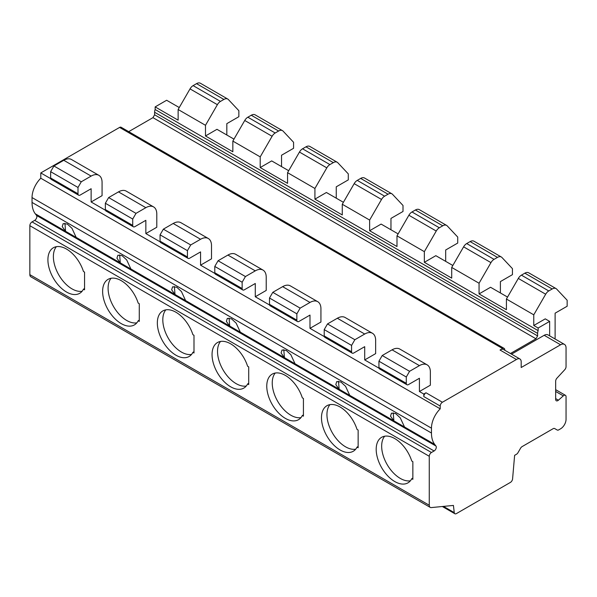 <?xml version="1.0" encoding="UTF-8"?>
<svg xmlns="http://www.w3.org/2000/svg" width="597" height="597" viewBox="0 0 597 597"><rect width="100%" height="100%" fill="white"/><g stroke="black" fill="none" stroke-linecap="round" stroke-linejoin="round"><path stroke-width="0.9" d="M65.491 231.233L62.222 226.606L63.17 223.644L67.342 224.054L71.991 228.352L76.192 237.442L35.283 213.793A30.954 17.873 120 0 1 32.037 202.428L32.037 197.57A18.574 10.724 120 0 1 40.79 178.219L440.213 408.826A18.574 10.724 120 0 0 431.459 428.176L431.459 433.026A30.954 17.873 120 0 0 434.698 444.392L435.967 446.041A3.097 1.784 -60 0 1 436.011 448.571A3.097 1.784 -60 0 1 434.101 450.974L431.459 452.496A3.097 1.784 120 0 0 429.265 456.287L429.265 505.249A4.642 2.679 120 0 0 430.228 507.375A4.642 2.679 120 0 0 431.288 507.584L453.429 505.428L454.25 512.622A3.097 1.784 120 0 0 454.869 513.741A3.097 1.784 120 0 0 456.421 513.584L510.405 482.413A3.097 1.784 120 0 0 512.584 478.898L514.621 455.339L516.45 454.287A3.097 1.784 120 0 0 518.002 452.653L520.547 448.243A3.097 1.784 -60 0 1 522.099 446.608L553.113 428.698A3.097 1.784 -60 0 1 554.658 428.542L557.21 430.019A3.097 1.784 120 0 0 558.755 429.862L560.583 428.81A7.739 4.47 120 0 0 566.053 419.333L566.053 396.721A3.097 1.784 120 0 0 565.411 395.304A3.097 1.784 120 0 0 563.299 395.871L558.411 400.199A3.097 1.784 -60 0 1 556.3 400.766A3.097 1.784 -60 0 1 555.658 399.348L555.658 381.207A3.097 1.784 -60 0 1 556.971 378.132L564.747 369.722A3.097 1.784 120 0 0 566.053 366.648L566.053 347.939A7.739 4.47 120 0 0 564.456 344.394L548.039 334.917A7.739 4.47 120 0 0 544.173 335.298L511.532 354.148M549.643 335.842L549.643 321.38L538.151 328.014L538.151 330.641A6.194 3.575 120 0 0 537.613 333.387L537.613 335.917L535.964 338.775L510.435 353.514M564.456 344.394A7.739 4.47 120 0 0 560.583 344.775L521.188 367.521L521.188 361.819A6.216 3.589 120 0 0 519.905 358.976L503.487 349.499A6.216 3.589 120 0 0 500.719 349.626L500.04 350.021L516.45 359.498L442.399 402.251A3.097 1.784 120 0 0 440.213 406.042L440.213 408.826M504.778 350.245L504.778 349.812A3.097 1.784 120 0 0 504.137 348.394A3.097 1.784 120 0 0 502.584 348.551L500.719 349.626M423.795 396.565L423.795 394.035L425.989 392.774A3.097 1.784 120 0 0 423.795 396.565L440.213 406.042M554.658 428.542L557.21 430.019M35.283 213.793L36.551 215.442A3.097 1.784 -60 0 1 36.596 217.972A3.097 1.784 -60 0 1 34.686 220.368L32.037 221.897A3.097 1.784 120 0 0 29.85 225.688L29.85 274.65A4.642 2.679 120 0 0 30.813 276.777L430.228 507.375M357.036 429.43A26.305 15.186 -120 0 0 326.932 405.706A26.305 15.186 -120 0 0 326.932 436.086A26.305 15.186 -120 0 0 353.237 451.272A26.305 15.186 -120 0 0 357.036 447.123L358.14 447.757L358.14 430.071L357.036 429.43M302.321 397.841A26.305 15.186 -120 0 0 272.217 374.118A26.305 15.186 -120 0 0 272.217 404.497A26.305 15.186 -120 0 0 298.522 419.684A26.305 15.186 -120 0 0 302.321 415.534L303.425 416.169L303.425 398.483L302.321 397.841M247.606 366.252A26.305 15.186 -120 0 0 217.502 342.529A26.305 15.186 -120 0 0 217.502 372.909A26.305 15.186 -120 0 0 243.807 388.095A26.305 15.186 -120 0 0 247.606 383.946L248.71 384.58L248.71 366.894L247.606 366.252M192.891 334.663A26.305 15.186 -120 0 0 162.787 310.94A26.305 15.186 -120 0 0 162.787 341.32A26.305 15.186 -120 0 0 189.092 356.506A26.305 15.186 -120 0 0 192.891 352.357L193.995 352.991L193.995 335.305L192.891 334.663M138.176 303.075A26.305 15.186 -120 0 0 108.072 279.351A26.305 15.186 -120 0 0 108.072 309.731A26.305 15.186 -120 0 0 134.377 324.917A26.305 15.186 -120 0 0 138.176 320.768L139.28 321.402L139.28 303.716L138.176 303.075M83.461 271.486A26.305 15.186 -120 0 0 53.357 247.762A26.305 15.186 -120 0 0 53.357 278.135A26.305 15.186 -120 0 0 79.662 293.328A26.305 15.186 -120 0 0 83.461 289.179L84.565 289.814L84.565 272.12L83.461 271.486M411.751 478.712A26.305 15.186 -120 0 1 407.952 482.861A26.305 15.186 -120 0 1 381.64 467.675A26.305 15.186 -120 0 1 381.647 437.295A26.305 15.186 -120 0 1 411.751 461.026L412.855 461.66L412.855 479.346L411.751 478.712L412.855 478.078M393.214 412.833L393.871 420.855L434.698 444.392M384.669 436.213A26.305 15.186 -120 0 0 387.117 464.518A26.305 15.186 -120 0 0 410.4 480.786M404.505 426.952L400.281 417.893L395.632 413.587L391.46 413.176L390.513 416.146L393.871 420.855M349.767 395.386L345.566 386.304L340.917 381.998L336.745 381.587L335.798 384.558L339.066 389.184L349.767 395.386M295.052 363.797L290.851 354.715L286.202 350.409L282.03 349.999L281.083 352.969L284.351 357.596L295.052 363.797M240.337 332.208L236.136 323.126L231.487 318.82L227.315 318.41L226.367 321.38L229.636 326.007L240.337 332.208M185.622 300.619L181.421 291.53L176.772 287.232L172.6 286.821L171.652 289.791L174.921 294.418L185.622 300.619M130.907 269.031L126.706 259.941L122.057 255.643L117.885 255.232L116.937 258.195L120.206 262.829L130.907 269.031M40.79 178.219L40.79 172.929L50.738 178.667M91.132 201.987L102.072 195.667L102.072 182.406A15.477 8.933 120 0 0 98.871 175.324A15.477 8.933 120 0 0 91.132 176.093L81.282 181.779L77.998 187.465L77.998 193.779A3.097 1.784 120 0 0 78.64 195.197A3.097 1.784 120 0 0 80.185 195.047L91.132 188.727L91.132 201.987L105.453 210.256M145.847 233.576L156.787 227.256L156.787 213.995A15.477 8.933 120 0 0 153.586 206.913A15.477 8.933 120 0 0 145.847 207.681L135.997 213.368L132.713 219.054L132.713 225.367A3.097 1.784 120 0 0 133.355 226.785A3.097 1.784 120 0 0 134.9 226.636L145.847 220.315L145.847 233.576L160.168 241.845M200.562 265.165L211.502 258.844L211.502 245.583A15.477 8.933 120 0 0 208.301 238.501A15.477 8.933 120 0 0 200.562 239.27L190.712 244.957L187.428 250.643L187.428 256.956A3.097 1.784 120 0 0 188.07 258.374A3.097 1.784 120 0 0 189.615 258.225L200.562 251.904L200.562 265.165L214.883 273.433M255.277 296.754L266.217 290.433L266.217 277.18A15.477 8.933 120 0 0 263.016 270.09A15.477 8.933 120 0 0 255.277 270.859L245.427 276.545L242.143 282.232L242.143 288.545A3.097 1.784 120 0 0 242.785 289.963A3.097 1.784 120 0 0 244.33 289.814L255.277 283.493L255.277 296.754L269.598 305.022M309.992 328.343L320.932 322.022L320.932 308.768A15.477 8.933 120 0 0 317.731 301.679A15.477 8.933 120 0 0 309.992 302.448L300.142 308.134L296.858 313.821L296.858 320.141A3.097 1.784 120 0 0 297.5 321.552A3.097 1.784 120 0 0 299.045 321.402L309.992 315.082L309.992 328.343L324.313 336.611M364.707 359.931L375.647 353.618L375.647 340.357A15.477 8.933 120 0 0 372.446 333.268A15.477 8.933 120 0 0 364.707 334.036L354.857 339.723L351.573 345.409L351.573 351.73A3.097 1.784 120 0 0 352.215 353.148A3.097 1.784 120 0 0 353.76 352.991L364.707 346.67L364.707 359.931L379.028 368.2M419.422 378.259L419.422 391.513L430.362 385.192L430.362 371.946A15.477 8.933 120 0 0 427.161 364.857A15.477 8.933 120 0 0 419.422 365.625L409.572 371.312L406.288 376.998L406.288 383.319A3.097 1.784 120 0 0 406.93 384.737A3.097 1.784 120 0 0 408.475 384.58L419.422 378.259M423.795 394.035L419.422 391.513M500.398 292.955L500.398 281.59L512.435 274.65L512.435 268.643L501.943 257.486A7.739 4.47 120 0 0 501.338 257.001A7.739 4.47 120 0 0 497.473 257.389L494.055 259.359A6.194 3.575 120 0 0 490.958 262.628L479.063 283.239L479.063 293.911L490.547 287.269L507.547 297.082M479.063 293.911L506.42 309.709L506.42 299.03L518.315 278.426A6.194 3.575 120 0 1 521.412 275.15L524.83 273.18A7.739 4.47 120 0 1 528.696 272.799L556.053 288.59A7.739 4.47 120 0 0 552.188 288.978L548.77 290.948A6.194 3.575 120 0 0 545.673 294.217L533.77 314.828L533.77 325.492L545.262 318.858L549.643 321.38M445.683 261.359L445.683 250.001L457.72 243.061L457.72 237.054L447.228 225.897A7.739 4.47 120 0 0 446.623 225.412A7.739 4.47 120 0 0 442.758 225.8L439.34 227.77A6.194 3.575 120 0 0 436.243 231.039L424.348 251.65L424.348 262.322L435.832 255.68L452.832 265.486M424.348 262.322L451.705 278.12L451.705 267.441L463.6 246.837A6.194 3.575 120 0 1 466.697 243.561L470.115 241.591A7.739 4.47 120 0 1 473.981 241.21L501.338 257.001M390.968 229.77L390.968 218.412L403.005 211.472L403.005 205.465L392.513 194.309A7.739 4.47 120 0 0 391.908 193.824A7.739 4.47 120 0 0 388.043 194.204L384.625 196.182A6.194 3.575 120 0 0 381.528 199.45L369.633 220.062L369.633 230.733L381.117 224.084L398.117 233.897M369.633 230.733L396.99 246.531L396.99 235.852L408.885 215.241A6.194 3.575 120 0 1 411.982 211.972L415.4 210.002A7.739 4.47 120 0 1 419.266 209.622L446.623 225.412M336.253 198.182L336.253 186.824L348.29 179.884L348.29 173.876L337.798 162.72A7.739 4.47 120 0 0 337.193 162.235A7.739 4.47 120 0 0 333.327 162.615L329.91 164.585A6.194 3.575 120 0 0 326.813 167.861L314.917 188.473L314.917 199.144L326.402 192.495L343.402 202.308M314.917 199.144L342.275 214.942L342.275 204.264L369.633 220.062M281.538 166.593L281.538 155.235L293.575 148.295L293.575 142.287L283.082 131.124A7.739 4.47 120 0 0 282.478 130.646A7.739 4.47 120 0 0 278.612 131.027L275.195 132.997A6.194 3.575 120 0 0 272.098 136.273L260.202 156.884L260.202 167.556L271.687 160.906L288.687 170.72M260.202 167.556L287.56 183.346L287.56 172.675L314.917 188.473M226.823 135.004L226.823 123.646L238.86 116.706L238.86 110.699L228.367 99.535A7.739 4.47 120 0 0 227.763 99.057A7.739 4.47 120 0 0 223.897 99.438L220.48 101.408A6.194 3.575 120 0 0 217.383 104.684L205.487 125.295L205.487 135.967L216.972 129.318L233.972 139.131M205.487 135.967L232.845 151.757L232.845 141.086L260.202 156.884M179.257 107.542L166.638 100.259L155.145 106.9L178.13 120.169L178.13 109.497L205.487 125.295M538.151 328.014L533.77 325.492M40.79 172.929L119.579 127.422A3.097 1.784 120 0 1 121.131 127.273L504.137 348.394M427.161 364.857L399.803 349.066A15.477 8.933 120 0 0 392.065 349.835L382.214 355.521L378.931 361.207L378.931 367.521A3.097 1.784 120 0 0 379.573 368.939L406.93 384.737M372.446 333.268L345.088 317.477A15.477 8.933 120 0 0 337.35 318.246L327.499 323.932L324.216 329.611L324.216 335.932A3.097 1.784 120 0 0 324.858 337.35L352.215 353.148M317.731 301.679L290.373 285.888A15.477 8.933 120 0 0 282.635 286.65L272.784 292.336L269.501 298.022L269.501 304.343A3.097 1.784 120 0 0 270.142 305.761L297.5 321.552M263.016 270.09L235.658 254.3A15.477 8.933 120 0 0 227.92 255.061L218.069 260.747L214.786 266.434L214.786 272.754A3.097 1.784 120 0 0 215.427 274.172L242.785 289.963M208.301 238.501L180.943 222.711A15.477 8.933 120 0 0 173.205 223.472L163.354 229.158L160.071 234.845L160.071 241.166A3.097 1.784 120 0 0 160.712 242.583L188.07 258.374M153.586 206.913L126.228 191.122A15.477 8.933 120 0 0 118.49 191.883L108.639 197.57L105.356 203.256L105.356 209.577A3.097 1.784 120 0 0 105.997 210.995L133.355 226.785M98.871 175.324L71.513 159.526A15.477 8.933 120 0 0 63.775 160.294L53.924 165.981L50.641 171.667L50.641 177.988A3.097 1.784 120 0 0 51.282 179.406L78.64 195.197M351.573 345.409L324.216 329.611M296.858 313.821L269.501 298.022M242.143 282.232L214.786 266.434M187.428 250.643L160.071 234.845M132.713 219.054L105.356 203.256M77.998 187.465L50.641 171.667M406.288 376.998L378.931 361.207M354.857 339.723L327.499 323.932M300.142 308.134L272.784 292.336M245.427 276.545L218.069 260.747M190.712 244.957L163.354 229.158M135.997 213.368L108.639 197.57M81.282 181.779L53.924 165.981M409.572 371.312L382.214 355.521M555.031 338.954A15.477 8.933 120 0 0 555.113 337.372L555.113 313.179L567.15 306.239L567.15 300.231L556.658 289.075A7.739 4.47 120 0 0 556.053 288.59M538.151 330.641L155.145 109.52A6.194 3.575 120 0 0 154.608 112.266L154.608 114.796L152.959 117.654L128.713 131.646M155.145 106.9L155.145 109.52M424.348 251.65L396.99 235.852M479.063 283.239L451.705 267.441M533.77 314.828L506.42 299.03M519.905 358.976A6.216 3.589 120 0 0 516.45 359.498M535.964 338.775L152.959 117.654M537.613 335.917L154.608 114.796M227.763 99.057L200.405 83.259A7.739 4.47 120 0 0 196.54 83.647L193.122 85.617A6.194 3.575 120 0 0 190.025 88.886L178.13 109.497M391.908 193.824L364.551 178.033A7.739 4.47 120 0 0 360.685 178.413L357.267 180.384A6.194 3.575 120 0 0 354.17 183.652L342.275 204.264M337.193 162.235L309.836 146.437A7.739 4.47 120 0 0 305.97 146.825L302.552 148.795A6.194 3.575 120 0 0 299.455 152.063L287.56 172.675M282.478 130.646L255.12 114.848A7.739 4.47 120 0 0 251.255 115.236L247.837 117.206A6.194 3.575 120 0 0 244.74 120.475L232.845 141.086M338.499 381.244L339.156 389.259M329.954 404.624A26.305 15.186 -120 0 0 332.402 432.929A26.305 15.186 -120 0 0 355.685 449.198M357.036 447.123L358.14 446.489M283.784 349.655L284.441 357.67M275.239 373.035A26.305 15.186 -120 0 0 277.687 401.333A26.305 15.186 -120 0 0 300.97 417.609M302.321 415.534L303.425 414.9M229.069 318.067L229.726 326.081M220.524 341.447A26.305 15.186 -120 0 0 222.972 369.744A26.305 15.186 -120 0 0 246.255 386.02M247.606 383.946L248.71 383.304M174.354 286.478L175.011 294.493M165.809 309.858A26.305 15.186 -120 0 0 168.257 338.156A26.305 15.186 -120 0 0 191.54 354.431M192.891 352.357L193.995 351.715M119.639 254.882L120.295 262.904M111.094 278.269A26.305 15.186 -120 0 0 113.542 306.567A26.305 15.186 -120 0 0 136.825 322.843M138.176 320.768L139.28 320.126M64.924 223.293L65.58 231.315M56.379 246.68A26.305 15.186 -120 0 0 58.827 274.978A26.305 15.186 -120 0 0 82.11 291.246M83.461 289.179L84.565 288.538M555.658 398.609L558.411 400.199M555.658 391.46L563.299 395.871M443.474 506.398L454.25 512.622M29.85 274.65L429.265 505.249M29.85 225.688L429.265 456.287M393.781 420.773L349.79 395.363M339.066 389.184L295.075 363.774M284.351 357.596L240.36 332.186M229.636 326.007L185.645 300.589M174.921 294.418L130.93 269.001M120.206 262.829L76.215 237.412M36.551 215.442L435.967 446.041M32.037 202.428L431.459 433.026M32.037 197.57L431.459 428.176M425.989 392.774L442.399 402.251M502.584 348.551L119.579 127.422M364.707 334.036L337.35 318.246M309.992 302.448L282.635 286.65M255.277 270.859L227.92 255.061M200.562 239.27L173.205 223.472M145.847 207.681L118.49 191.883M91.132 176.093L63.775 160.294M419.422 365.625L392.065 349.835M351.573 351.73L324.216 335.932M296.858 320.141L269.501 304.343M242.143 288.545L214.786 272.754M187.428 256.956L160.071 241.166M132.713 225.367L105.356 209.577M77.998 193.779L50.641 177.988M406.288 383.319L378.931 367.521M32.037 221.897L431.459 452.496M34.686 220.368L434.101 450.974M544.173 335.298L560.583 344.775M537.613 333.387L154.608 112.266M497.473 257.389L470.115 241.591M442.758 225.8L415.4 210.002M388.043 194.204L360.685 178.413M333.327 162.615L305.97 146.825M278.612 131.027L251.255 115.236M223.897 99.438L196.54 83.647M552.188 288.978L524.83 273.18M494.055 259.359L466.697 243.561M439.34 227.77L411.982 211.972M384.625 196.182L357.267 180.384M329.91 164.585L302.552 148.795M275.195 132.997L247.837 117.206M220.48 101.408L193.122 85.617M548.77 290.948L521.412 275.15M490.958 262.628L463.6 246.837M436.243 231.039L408.885 215.241M381.528 199.45L354.17 183.652M326.813 167.861L299.455 152.063M272.098 136.273L244.74 120.475M217.383 104.684L190.025 88.886M545.673 294.217L518.315 278.426M555.658 389.669L565.411 395.304M442.347 506.51L454.869 513.741"/></g></svg>
